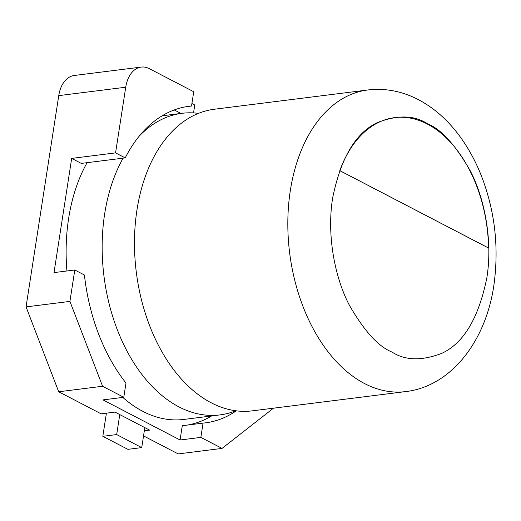 <?xml version="1.0" encoding="UTF-8"?>
<svg xmlns="http://www.w3.org/2000/svg" width="521" height="521" viewBox="0 0 521 521"><rect width="100%" height="100%" fill="white"/><g stroke="black" fill="none" stroke-linecap="round" stroke-linejoin="round"><path stroke-width="0.78" d="M235.818 410.769A151.989 97.766 -97.2 0 1 219.914 414.911A151.989 97.766 -97.2 0 1 178.885 406.855A151.989 97.766 -97.2 0 1 123.119 158.156M139.237 136.124A151.989 97.766 -97.2 0 1 182.057 113.298A151.989 97.766 -97.2 0 1 198.481 113.376M214.385 109.234A151.989 97.766 82.8 0 0 166.466 137.85A151.989 97.766 82.8 0 0 198.742 394.97A151.989 97.766 82.8 0 0 211.213 402.798A151.989 97.766 82.8 0 0 252.249 410.848L405.585 391.603A151.989 97.766 -97.2 0 1 364.557 383.554A151.989 97.766 -97.2 0 1 287.833 221.399A151.989 97.766 -97.2 0 1 367.722 89.99L214.385 109.234M87.098 162.682A151.989 97.766 82.8 0 0 66.929 270.979M122.826 397.406A151.989 97.766 82.8 0 0 142.858 411.382A151.989 97.766 82.8 0 0 183.887 419.431L219.914 414.911M488.535 248.042L339.796 170.654A121.211 77.968 -97.2 0 1 394.651 117.629A121.211 77.968 -97.2 0 1 394.671 117.629L394.697 117.622A121.211 77.968 -97.2 0 1 488.581 248.035L488.535 248.042M339.796 170.654L339.842 170.647A121.211 77.968 -97.2 0 1 394.697 117.622M339.842 170.647L488.581 248.035M273.473 408.184L222.044 448.412L178.169 453.915L143.536 435.901M144.33 430.789L149.638 430.125L114.959 412.085L101.1 413.824L58.71 391.766L26.05 306.902L58.756 95.623L125.73 87.222L115.564 152.887L71.683 158.397L54.008 272.6L74.79 269.989L84.422 275.003A158.071 101.68 -97.2 0 0 125.991 383.013L123.783 397.289L103.002 399.894L180.071 439.991L200.852 437.386L203.06 423.111L182.278 425.716L180.071 439.991M115.564 152.887L125.196 157.896A158.071 101.68 -97.2 0 1 189.149 106.277A158.071 101.68 -97.2 0 1 191.52 106.024L193.727 91.748L149.416 68.694A30.4 19.551 82.8 0 0 141.211 67.085L74.236 75.486A30.4 19.551 82.8 0 0 58.756 95.623M58.71 391.766L102.591 386.263L69.925 301.392L26.05 306.902M69.925 301.392L74.79 269.989M141.211 67.085A30.4 19.551 82.8 0 0 125.73 87.222M211.598 415.953A158.071 101.68 -97.2 0 1 187.006 425.123M174.248 109.951L180.95 113.435M71.683 158.397L81.315 163.405L125.196 157.896M222.044 448.412L200.852 437.386M102.591 386.263L123.783 397.289M236.28 410.835A158.071 101.68 -97.2 0 1 205.43 422.857A158.071 101.68 -97.2 0 1 203.06 423.111M191.52 106.024L186.792 106.616M191.91 103.51L194.763 104.995L193.538 112.907M106.408 413.153L102.826 436.311L127.873 449.343L141.725 447.604L144.818 427.617M102.826 436.311L116.678 434.573L119.771 414.586M116.678 434.573L141.725 447.604M427.428 123.692C441.059 129.136 455.295 144.773 470.131 170.595C483.97 196.73 493.12 239.386 486.816 277.993C478.61 318.11 463.618 343.215 441.847 353.316C421.821 361.001 405.227 360.597 392.066 352.098C378.435 346.654 364.199 331.024 349.363 305.202C335.524 279.067 326.374 236.41 332.678 197.798C340.884 157.687 355.876 132.575 377.653 122.474C397.673 114.796 414.267 115.2 427.428 123.692M405.585 391.603C452.879 386.23 488.496 337.588 494.683 278.826C498.636 243.151 494.142 208.667 481.189 175.362C475.784 161.784 469.134 149.429 461.241 138.312C449.082 121.204 434.788 108.309 418.363 99.628C402.049 91.162 385.169 87.951 367.722 89.99M182.057 113.298L162.194 115.786"/></g></svg>
